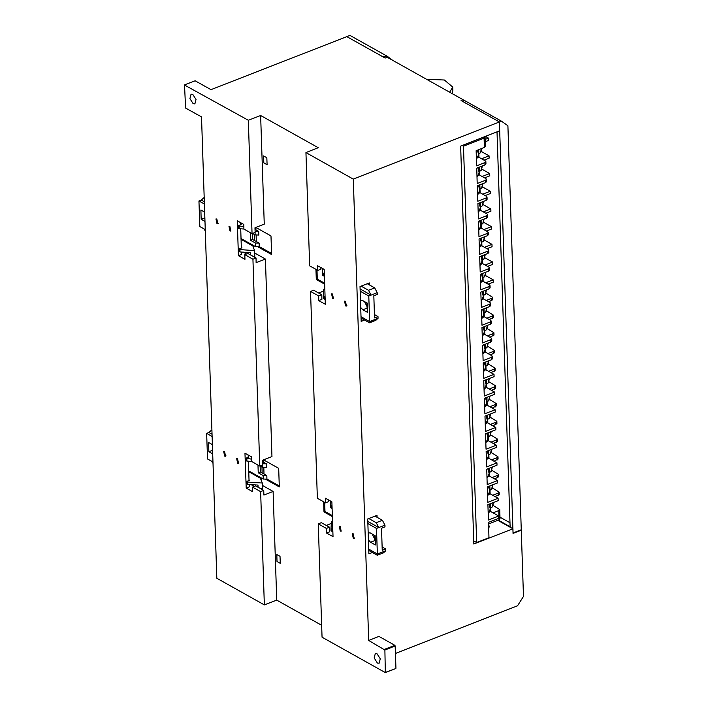 <?xml version="1.0" encoding="UTF-8"?>
<svg xmlns="http://www.w3.org/2000/svg" width="708" height="708" viewBox="0 0 708 708"><rect width="100%" height="100%" fill="white"/><g stroke="black" fill="none" stroke-linecap="round" stroke-linejoin="round"><path stroke-width="1.06" d="M192.788 94.376L191.036 94.137L189.877 98.616L193.098 103.669L194.859 103.908L196.01 99.439L192.788 94.376M377.054 653.714L375.302 653.475L374.143 657.953L377.364 663.007L379.116 663.246L380.276 658.776L377.054 653.714M216.843 219.037L215.967 218.922L217.002 223.693L217.878 223.808L216.843 219.037M229.834 226.303L228.958 226.188L229.985 230.958L230.861 231.074L229.834 226.303M332.459 293.997L331.583 293.882L332.61 298.643L333.486 298.767L332.459 293.997M345.442 301.263L344.566 301.148L345.601 305.909L346.478 306.033L345.442 301.263M224.551 451.474L223.675 451.35L224.71 456.12L225.587 456.235L224.551 451.474M237.543 458.74L236.667 458.625L237.693 463.386L238.578 463.501L237.543 458.74M340.167 526.425L339.291 526.31L340.318 531.08L341.194 531.195L340.167 526.425M353.15 533.699L352.274 533.575L353.31 538.346L354.186 538.461L353.15 533.699M463.997 100.35L463.156 99.757L461.094 100.563L499.405 121.997L499.698 130.83L460.616 146.105L473.811 544.027L512.902 528.752L513.052 533.398L521.283 530.186L520.787 529.911M521.283 530.186L523.486 596.428L517.539 605.809L395.436 653.528M323.591 291.563L323.043 291.254L318.582 292.997M310.546 291.43L317.405 498.29L325.521 502.839L325.37 498.184L331.866 501.822L333.017 536.682L326.521 533.053L326.37 528.407L318.255 523.858L322.016 637.173L385.329 672.6L384.895 650.006L368.647 640.457L353.336 179.08L305.936 152.556L309.697 265.863L317.812 270.403L317.662 265.757L324.149 269.394L325.308 304.254L318.812 300.617L318.662 295.971L310.546 291.43L313.626 290.227L321.742 294.767L318.662 295.971M305.936 152.556L318.281 147.724L260.65 115.484L264.252 224.144L254.995 227.764L255.146 232.41L252.066 233.613L243.941 229.073L243.791 224.427L237.295 220.79L238.454 255.65L244.95 259.287L244.791 254.641L252.906 259.181L259.774 466.041L251.659 461.501L251.499 456.855L245.003 453.217L246.163 488.086L252.659 491.724L252.499 487.069L260.624 491.609L264.376 604.924L216.816 578.303L201.506 116.926L185.593 108.032L184.514 85.066L248.304 120.307L252.066 233.613M331.3 524L330.751 523.69L326.291 525.425M326.521 533.053L329.609 531.85L329.459 527.195L321.344 522.654L318.255 523.858M260.65 115.484L248.304 120.307M252.906 259.181L255.995 257.978L256.154 262.624L265.411 259.004L271.961 456.571L262.703 460.191L262.863 464.837L259.774 466.041M184.823 84.783L195.116 80.765L211.019 89.668L346.805 36.604L385.117 58.047L387.179 57.242L463.156 99.757M260.624 491.609L263.703 490.405L263.863 495.051L273.12 491.44L276.722 600.101L264.376 604.924M257.694 246.703L271.633 254.508L271.014 235.914L255.854 227.427L255.924 229.843M254.438 240.534L254.234 234.392M265.403 479.139L279.341 486.936L278.722 468.342L263.562 459.855L263.633 462.28M262.146 472.962L261.942 466.82M323.653 501.786L323.99 511.919L332.353 516.601M315.945 269.359L316.281 279.483L324.645 284.165M265.411 259.004L254.676 253.004M273.12 491.44L262.394 485.431M321.618 625.217L276.722 600.101M377.063 517.309L377.001 515.344L367.744 518.964L368.895 553.833L372.364 552.479M369.355 284.873L369.293 282.917L360.027 286.536L361.186 321.397L364.647 320.043M263.58 155.902L266.827 157.716L267.058 164.69L263.81 162.875L263.58 155.902L266.827 157.716M276.801 554.523L280.049 556.338L280.279 563.311L277.04 561.497L276.801 554.523L280.049 556.338M501.468 121.192L499.405 121.997L513.043 532.938L521.274 529.717L507.866 125.75L501.468 121.192L464.129 100.297L463.129 101.297L463.696 102.014L499.405 121.997L353.336 179.08M384.559 649.36L394.843 645.333L378.93 636.439L368.647 640.457M366.974 307.245L366.824 302.882M374.682 539.673L374.532 535.31M385.639 672.317L395.613 668.582L385.329 672.6M497.866 520.336L512.902 528.752M263.703 490.405L255.588 485.865L252.499 487.069M249.172 484.476L249.251 486.883L246.163 488.086M249.039 480.52L248.402 461.227M248.269 457.271L248.189 455.005M255.995 257.978L247.88 253.437L244.791 254.641M241.463 252.039L241.543 254.446L238.454 255.65M241.331 248.083L240.685 228.799M240.561 224.843L240.481 222.569M320.839 267.536L320.901 269.199L317.812 270.403M321.742 294.767L321.901 299.413L318.812 300.617M328.556 499.972L328.609 501.627L325.521 502.839M329.459 527.195L326.37 528.407M317.007 269.952L317.308 279.085L324.609 283.173M317.308 279.085L316.281 279.483M324.715 502.379L325.016 511.512L332.317 515.601M325.016 511.512L323.99 511.919M266.934 479.015L279.306 485.936M263.801 467.369L264.022 474.015M259.225 246.588L271.598 253.508M256.092 234.932L256.314 241.578M395.922 668.299L395.179 645.979L384.895 650.006M394.843 645.333L395.179 645.979M449.651 92.199L452.731 87.093L444.341 79.995L426.605 79.305M451.934 93.483L452.846 90.58L452.731 87.093M478.696 157.167L478.67 156.433M478.537 152.335L478.449 149.795M479.281 174.885L479.263 174.15M479.121 170.044L479.033 167.23M479.874 192.594L479.847 191.859M479.714 187.762L479.617 184.938M480.458 210.303L480.431 209.568M480.298 205.47L480.201 202.647M481.051 228.011L481.024 227.277M480.882 223.179L480.794 220.356M481.635 245.729L481.608 244.995M481.475 240.897L481.378 238.074M482.219 263.438L482.201 262.703M482.06 258.606L481.971 255.783M482.812 281.147L482.785 280.412M482.652 276.315L482.555 273.492M483.396 298.865L483.369 298.13M483.237 294.024L483.139 291.2M483.98 316.573L483.962 315.839M483.821 311.741L483.732 308.918M484.573 334.282L484.546 333.548M484.414 329.45L484.316 326.627M485.157 351.991L485.139 351.256M484.998 347.159L484.909 344.336M485.75 369.709L485.723 368.974M485.591 364.877L485.493 362.054M486.334 387.418L486.308 386.683M486.175 382.586L486.077 379.762M486.918 405.126L486.9 404.392M486.759 400.294L486.67 397.471M487.511 422.835L487.485 422.101M487.352 418.003L487.254 415.18M488.095 440.553L488.069 439.818M487.936 435.721L487.847 432.898M488.688 458.262L488.662 457.527M488.52 453.43L488.431 450.607M489.272 475.971L489.246 475.236M489.113 471.139L489.016 468.315M489.856 493.688L489.839 492.954M489.697 488.847L489.609 486.033M490.449 511.397L490.423 510.663M490.29 506.565L490.193 503.742M491.795 300.635L491.715 298.316L492.715 297.316L492.786 299.643L488.724 301.838M491.715 298.316L486.246 300.449M485.449 275.474L493.184 279.802L493.264 282.12L488.131 284.129M493.184 279.802L485.653 282.74M484.865 257.765L492.6 262.084L492.671 264.411L487.546 266.42M492.6 262.084L485.069 265.031M484.281 240.047L492.007 244.375L492.087 246.703L486.954 248.703M492.007 244.375L484.484 247.322M483.688 222.339L491.423 226.666L491.502 228.994L486.369 230.994M491.423 226.666L483.891 229.604M483.104 204.63L490.83 208.957L490.91 211.276L485.785 213.285M490.83 208.957L483.307 211.896M482.511 186.921L490.246 191.24L490.325 193.567L485.192 195.567M490.246 191.24L482.714 194.187M481.927 169.203L489.662 173.531L489.732 175.858L484.608 177.858M489.662 173.531L482.13 176.478M481.343 151.494L489.069 155.822L489.148 158.141L484.024 160.15M489.069 155.822L481.546 158.76M485.44 136.405L488.485 138.113L488.564 140.432L485.219 141.742M488.485 138.113L485.139 139.414M499.06 519.867L498.759 510.574L499.751 509.574L500.06 518.875L499.06 519.867L488.662 523.938M498.759 510.574L492.998 512.822M498.255 495.467L498.175 493.14L499.175 492.14L499.255 494.467L495.184 496.662M498.175 493.14L492.706 495.273M497.671 477.75L497.591 475.431L498.582 474.431L498.662 476.758L494.6 478.953M497.591 475.431L492.122 477.564M497.078 460.041L496.998 457.713L497.998 456.722L498.078 459.05L494.007 461.244M496.998 457.713L491.529 459.855M496.494 442.332L496.414 440.004L497.414 439.013L497.485 441.332L493.423 443.527M496.414 440.004L490.945 442.146M495.901 424.614L495.83 422.295L496.821 421.295L496.901 423.623L492.83 425.818M495.83 422.295L490.352 424.428M495.317 406.905L495.237 404.587L496.237 403.587L496.317 405.914L492.246 408.109M495.237 404.587L489.768 406.719M494.733 389.196L494.653 386.869L495.653 385.878L495.724 388.196L491.662 390.391M494.653 386.869L489.184 389.011M494.14 371.488L494.069 369.16L495.06 368.16L495.14 370.488L491.069 372.682M494.069 369.16L488.591 371.302M493.556 353.77L493.476 351.451L494.476 350.451L494.547 352.779L490.485 354.974M493.476 351.451L488.007 353.584M492.963 336.061L492.892 333.734L493.883 332.742L493.963 335.07L489.892 337.265M492.892 333.734L487.414 335.875M492.379 318.352L492.299 316.025L493.299 315.033L493.379 317.352L489.308 319.547M492.299 316.025L486.83 318.166M490.246 511.282L498.689 516.008L488.405 520.026L487.892 504.636L498.175 500.618L498.105 498.299L487.812 502.317L487.308 486.927L497.591 482.909L497.512 480.582L487.228 484.608L486.715 469.218L496.998 465.2L496.928 462.873L486.635 466.891L486.13 451.509L496.414 447.483L496.335 445.164L486.051 449.182L485.538 433.792L495.83 429.774L495.75 427.446L485.467 431.473L484.953 416.083L495.237 412.065L495.166 409.737L484.874 413.755L484.369 398.374L494.653 394.356L494.573 392.028L484.29 396.046L483.776 380.665L494.069 376.638L493.989 374.32L483.706 378.337L483.192 362.947L491.423 359.735L491.343 357.407L483.113 360.629L482.599 345.239L490.83 342.026L490.759 339.698L482.529 342.911L482.015 327.53L490.246 324.308L490.166 321.99L481.936 325.202L481.431 309.812L489.662 306.599L489.582 304.272L481.351 307.493L480.838 292.103L489.069 288.891L488.989 286.563L480.767 289.784L480.254 274.394L488.485 271.182L488.405 268.854L480.174 272.067L479.661 256.685L487.892 253.464L487.821 251.145L479.59 254.358L479.077 238.968L487.308 235.755L487.228 233.428L478.997 236.649L478.493 221.259L486.723 218.046L486.644 215.719L478.413 218.931L477.9 203.55L486.13 200.329L486.051 198.01L477.829 201.222L477.316 185.832L485.546 182.62L485.467 180.292L477.236 183.514L476.732 168.123L484.953 164.911L484.883 162.583L476.652 165.805L476.148 150.689L484.378 147.476L484.068 138.184L463.501 146.22L462.191 145.485M463.501 146.22L476.643 542.514L488.989 537.691L488.476 522.354L498.768 518.336L498.689 516.008M476.643 542.514L473.705 540.877M484.068 138.184L485.069 137.184L484.785 136.662M485.069 137.184L485.378 146.485L484.378 147.476M484.883 162.583L485.874 161.592L485.316 160.875L478.493 157.052M485.874 161.592L485.954 163.911L484.953 164.911M485.467 180.292L486.467 179.301L485.9 178.584L479.077 174.77M486.467 179.301L486.538 181.629L485.546 182.62M486.051 198.01L487.051 197.01L486.485 196.293L479.67 192.479M487.051 197.01L487.131 199.337L486.13 200.329M486.644 215.719L487.644 214.728L487.077 214.011L480.254 210.188M487.644 214.728L487.715 217.046L486.723 218.046M487.228 233.428L488.228 232.436L487.662 231.72L480.838 227.896M488.228 232.436L488.308 234.755L487.308 235.755M487.821 251.145L488.812 250.145L488.255 249.428L481.431 245.614M488.812 250.145L488.892 252.473L487.892 253.464M488.405 268.854L489.405 267.854L488.839 267.137L482.015 263.323M489.405 267.854L489.476 270.182L488.485 271.182M488.989 286.563L489.989 285.572L489.423 284.855L482.599 281.032M489.989 285.572L490.069 287.891L489.069 288.891M489.582 304.272L490.573 303.281L490.016 302.564L483.192 298.749M490.573 303.281L490.653 305.608L489.662 306.599M490.166 321.99L491.166 320.99L490.6 320.273L483.776 316.458M491.166 320.99L491.246 323.317L490.246 324.308M490.759 339.698L491.75 338.698L491.193 337.981L484.369 334.167M491.75 338.698L491.83 341.026L490.83 342.026M491.343 357.407L492.343 356.416L491.777 355.699L484.953 351.876M492.343 356.416L492.414 358.735L491.423 359.735M485.538 369.594L493.989 374.32M486.13 387.303L494.573 392.028M486.715 405.011L495.166 409.737M487.308 422.72L495.75 427.446M487.892 440.438L496.335 445.164M488.476 458.147L496.928 462.873M489.069 475.856L497.512 480.582M489.653 493.573L498.105 498.299M499.751 509.574L493.175 505.494M499.175 492.14L492.502 488.007M498.582 474.431L491.918 470.298M497.998 456.722L491.325 452.589M497.414 439.013L490.741 434.871M496.821 421.295L490.148 417.162M496.237 403.587L489.564 399.454M495.653 385.878L488.98 381.745M495.06 368.16L488.387 364.027M494.476 350.451L487.803 346.318M493.883 332.742L487.219 328.609M493.299 315.033L486.626 310.892M492.715 297.316L486.042 293.183M478.847 156.618L478.927 157.3M479.44 174.336L479.511 175.009M480.024 192.045L480.095 192.718M480.617 209.754L480.688 210.426M481.201 227.463L481.272 228.144M481.785 245.18L481.856 245.853M482.378 262.889L482.449 263.562M482.962 280.598L483.033 281.28M483.546 298.316L483.626 298.988M484.139 316.025L484.21 316.697M478.838 154.468L477.971 157.893M478.838 154.441L477.758 150.061L478.829 154.415L476.696 159.07L478.564 154.707L477.457 150.184M481.484 148.609L480.413 152.769L479.635 153.282L480.582 152.654L481.767 148.503L480.9 152.105M479.422 172.177L478.555 175.602M479.422 172.15L478.236 167.539L479.422 172.124L477.28 176.779L479.157 172.416L477.927 167.654M478.52 185.363L479.741 190.125L477.873 194.496L480.006 189.886L479.139 193.311M480.599 207.603L479.732 211.019M479.104 203.081L480.334 207.842L478.458 212.205L480.599 207.568L479.405 202.957L480.599 207.541M481.183 225.312L480.316 228.737M481.183 225.286L479.997 220.675L481.183 225.259L479.05 229.914L480.918 225.551L479.697 220.79M481.776 243.021L480.909 246.446M480.281 238.499L481.502 243.26L479.635 247.623L481.776 242.994L480.582 238.384L481.767 242.968M480.865 256.207L482.095 260.969L480.219 265.341L482.36 260.73L481.493 264.155M482.36 260.703L481.175 256.092L482.36 260.677M482.945 278.448L482.077 281.864M481.458 273.925L482.679 278.686L480.812 283.05L482.953 278.421L481.759 273.801L482.945 278.386M483.537 296.156L482.67 299.581M483.537 296.13L482.343 291.519L483.537 296.103L481.396 300.758L483.272 296.395L482.042 291.634M484.122 313.865L483.254 317.29M484.122 313.839L482.936 309.228L484.122 313.812L481.989 318.467L483.856 314.104L482.635 309.343M482.051 166.044L481.006 170.478L480.219 171L481.175 170.363L482.334 165.938L481.493 169.814M482.635 183.753L481.59 188.186L480.812 188.709L481.759 188.08L482.918 183.646L482.077 187.523M483.228 201.47L482.175 205.895L481.396 206.417L482.343 205.789L483.511 201.355L482.67 205.24M483.812 219.179L482.767 223.613L481.98 224.126L482.936 223.498L484.095 219.073L483.254 222.949M484.405 236.888L483.352 241.322L482.573 241.844L483.52 241.207L484.679 236.782L483.838 240.658M484.989 254.606L483.945 259.031L483.157 259.553L484.113 258.924L485.272 254.491L484.431 258.367M485.573 272.315L484.529 276.74L483.75 277.262L484.697 276.633L485.856 272.199L485.015 276.085M486.166 290.023L485.113 294.457L484.334 294.971L485.281 294.342L486.449 289.917L485.608 293.793M486.75 307.732L485.706 312.166L484.918 312.688L485.874 312.051L487.033 307.626L486.192 311.502M489.095 526.655L488.706 529.177M488.706 529.283L489.104 526.619L488.511 523.46L489.095 526.593M484.723 333.734L484.794 334.406M485.316 351.442L485.387 352.124M487.343 325.45L486.29 329.875L485.511 330.397L486.458 329.769L487.617 325.335L486.777 329.22M487.927 343.159L486.874 347.593L486.095 348.106L487.051 347.478L488.21 343.044L487.37 346.929M483.219 327.061L484.44 331.822L482.573 336.185L484.715 331.583L483.838 334.999M485.299 349.292L484.431 352.717M483.803 344.769L485.033 349.531L483.157 353.894L485.299 349.265L484.113 344.646L485.299 349.239M485.883 367.001L485.015 370.426M484.396 362.478L485.617 367.24L483.75 371.603L485.892 366.974L484.697 362.363L485.883 366.948M486.476 384.709L485.608 388.134M486.476 384.683L485.281 380.072L486.476 384.656L484.334 389.32L486.21 384.948L484.98 380.187M485.573 397.905L486.794 402.666L484.927 407.029L487.06 402.427L486.192 405.843M487.06 402.392L485.874 397.781L487.06 402.365M487.653 420.136L486.777 423.561M486.157 415.614L487.378 420.375L485.511 424.738L487.653 420.109L486.458 415.499L487.644 420.083M488.237 437.845L487.37 441.27M488.237 437.818L487.051 433.207L488.237 437.792L486.095 442.447L487.971 438.084L486.741 433.323M488.821 455.563L487.954 458.979M488.83 455.527L487.635 450.916L488.821 455.501L486.688 460.165L488.555 455.793L487.334 451.04M487.918 468.749L489.14 473.51L487.272 477.873L489.414 473.271L488.547 476.688M489.998 490.98L489.131 494.405M488.502 486.458L489.732 491.219L487.856 495.582L489.998 490.954L488.812 486.343L489.998 490.927M490.582 508.689L489.715 512.114M490.591 508.663L489.396 504.052L490.582 508.636L488.449 513.3L490.317 508.928L489.095 504.167M488.511 360.868L487.467 365.301L486.688 365.824L487.635 365.186L488.794 360.761L487.954 364.638M489.104 378.576L488.051 383.01L487.272 383.532L488.219 382.904L489.387 378.47L488.538 382.347M489.688 396.294L488.644 400.719L487.856 401.241L488.812 400.613L489.971 396.179L489.131 400.064M490.272 414.003L489.228 418.437L488.449 418.95L489.396 418.322L490.555 413.897L489.715 417.773M490.865 431.712L489.812 436.146L489.033 436.668L489.989 436.031L491.148 431.606L490.308 435.482M491.449 449.43L490.405 453.855L489.617 454.377L490.573 453.748L491.733 449.315L490.892 453.191M492.042 467.138L490.989 471.563L490.21 472.086L491.157 471.457L492.317 467.023L491.476 470.909M492.626 484.847L491.582 489.281L490.794 489.794L491.75 489.166L492.91 484.741L492.069 488.617M493.21 502.556L492.166 506.99L491.387 507.512L492.334 506.884L493.494 502.45L492.653 506.326M485.9 369.16L485.971 369.833M486.485 386.869L486.564 387.541M487.077 404.578L487.148 405.25M487.662 422.287L487.732 422.968M488.255 440.004L488.325 440.677M488.839 457.713L488.909 458.386M489.423 475.422L489.502 476.103M490.016 493.14L490.086 493.812M490.6 510.849L490.671 511.521M354.62 538.071L353.513 538.151L352.867 533.567M367.824 521.424L378.762 527.54L376.214 522.699L382.382 520.283L384.931 525.132L376.497 528.425L377.346 553.992L385.78 550.7L385.727 548.957L382.116 546.939M385.78 550.7L383.462 552.824L377.293 555.231L368.788 550.479M382.382 520.283L374.974 516.141M385.727 548.957L382.231 550.32L381.497 528.239L384.993 526.876L384.931 525.132M332.84 531.274L331.034 531.009L330.955 528.69L331.468 521.743L332.53 521.929M376.214 522.699L368.806 518.548M330.512 501.06L330.185 505.45L331.99 505.707M376.497 528.425L367.894 523.61M368.204 532.867L370.275 532.929L375.143 535.655L375.452 544.956L370.585 542.231L368.434 539.93M377.346 553.992L368.744 549.178M377.293 555.231L379.612 553.107M375.293 540.16L372.125 533.965M330.185 505.45L330.264 507.769L332.07 508.034M330.955 528.69L332.76 528.956M331.202 506.016L331.282 508.344M332.052 531.584L331.972 529.257M226.02 455.846L224.914 455.925L224.268 451.35M260.234 465.864L262.872 467.342L266.553 467.439L266.429 463.837L262.756 461.784M260.128 465.908L260.323 471.944L266.819 475.581L266.943 479.183L263.261 479.077L248.72 470.944M261.411 480.767L261.349 478.794L249.172 471.979L249.145 471.183M262.872 467.342L262.783 464.864M263.261 479.077L263.137 475.475L258.27 472.749L260.323 471.944M258.013 465.059L258.27 472.749M248.251 456.66L248.897 457.023L245.809 458.235L251.579 459.129M246.826 458.802L246.906 461.129L251.65 461.448M211.896 430.154L211.267 430.402L211.922 430.765M211.4 461.138L213.002 463.306M251.057 484.599L254.252 486.387M258.084 487.263L258.013 485.069L247.676 484.369L247.596 482.042L262.314 483.042L262.5 488.856L260.712 488.732M247.676 484.369L246.658 483.803L246.579 481.475L247.596 482.042M212.108 436.438L206.683 433.411L207.532 458.979L212.958 462.005M212.683 453.872L208.887 451.748L208.577 442.456L212.373 444.58M246.579 481.475L249.667 480.272L249.021 479.909M206.683 433.411L208.948 432.526L212.037 434.252M211.267 430.402L208.948 432.526M208.887 451.748L212.568 450.315M262.314 483.042L260.73 479.033L261.349 478.794M246.906 461.129L245.888 460.554L245.809 458.235M262.818 463.74L266.429 463.837M263.137 475.475L266.819 475.581M218.312 223.409L217.197 223.489L216.559 218.914M252.526 233.436L255.154 234.906L258.836 235.012L258.721 231.41L255.048 229.357M252.411 233.472L252.614 239.516L259.11 243.145L259.225 246.747L255.544 246.649L241.012 238.507M253.703 248.331L253.641 246.357L241.463 239.543L241.437 238.746M255.154 234.906L255.075 232.436M255.544 246.649L255.429 243.039L250.561 240.313L252.614 239.516M250.305 232.631L250.561 240.313M241.047 239.711L241.463 239.543M240.534 224.232L241.189 224.595L238.1 225.799L243.862 226.693M239.118 226.374L239.198 228.693L243.941 229.02M204.187 197.727L203.559 197.966L204.205 198.328M203.692 228.711L205.285 230.87M243.348 252.172L246.543 253.96M250.375 254.827L250.305 252.641L239.968 251.942L239.888 249.614L254.597 250.614L254.791 256.42L253.004 256.305M239.968 251.942L238.95 251.367L238.87 249.048L239.888 249.614M204.4 204.01L198.975 200.975L199.824 226.542L205.24 229.578M204.975 221.445L201.178 219.321L200.868 210.019L204.665 212.143M238.87 249.048L241.959 247.835L241.304 247.473M198.975 200.975L201.24 200.09L204.32 201.815M203.559 197.966L201.24 200.09M201.178 219.321L204.86 217.878M254.597 250.614L253.021 246.596L253.641 246.357M239.198 228.693L238.18 228.126L238.1 225.799M255.11 231.304L258.721 231.41M255.429 243.039L259.11 243.145M346.911 305.635L345.796 305.714L345.159 301.139M360.115 288.988L371.054 295.112L368.505 290.262L374.674 287.855L377.222 292.705L368.788 295.997L369.638 321.565L378.072 318.264L378.019 316.529L374.408 314.502M378.072 318.264L375.753 320.388L369.585 322.804L361.08 318.042M374.674 287.855L367.266 283.704M378.019 316.529L374.514 317.892L373.789 295.811L377.284 294.44L377.222 292.705M325.131 298.847L323.326 298.581L323.246 296.254L323.76 289.306L324.822 289.501M368.505 290.262L361.098 286.12M322.795 268.633L322.476 273.014L324.282 273.279M368.788 295.997L360.186 291.183M360.496 300.431L362.567 300.502L367.434 303.228L367.744 312.52L362.877 309.794L360.726 307.502M369.638 321.565L361.036 316.75M369.585 322.804L371.904 320.68M367.585 307.732L364.416 301.537M322.476 273.014L322.556 275.341L324.361 275.598M323.246 296.254L325.052 296.519M323.494 273.58L323.574 275.908M324.344 299.148L324.264 296.829M509.99 522.761L500.007 517.167M498.344 520.15L510.123 526.743L497.025 131.874M387.232 56.295L349.894 35.4L346.805 36.604L382.524 56.587L387.232 56.295L392.568 60.26M478.767 157.211L478.732 156.123M478.626 152.724L478.528 149.769M479.36 174.92L479.325 173.832M479.21 170.442L479.104 167.194M479.944 192.638L479.909 191.549M479.794 188.151L479.688 184.912M480.537 210.347L480.502 209.258M480.387 205.86L480.281 202.621M481.121 228.056L481.086 226.967M480.971 223.569L480.865 220.33M481.705 245.764L481.67 244.676M481.564 241.286L481.449 238.038M482.298 263.482L482.263 262.394M482.148 258.995L482.042 255.756M482.883 281.191L482.847 280.103M482.732 276.704L482.626 273.465M483.475 298.9L483.44 297.811M483.325 294.413L483.219 291.174M484.06 316.618L484.024 315.52M483.909 312.131L483.803 308.892M488.564 524.84L488.688 528.708M484.644 334.326L484.608 333.238M484.502 329.839L484.387 326.6M485.237 352.035L485.201 350.947M485.086 347.548L484.98 344.309M485.821 369.744L485.785 368.656M485.67 365.266L485.564 362.018M486.414 387.462L486.369 386.373M486.263 382.975L486.157 379.736M486.998 405.171L486.962 404.082M486.847 400.684L486.741 397.445M487.582 422.88L487.546 421.791M487.44 418.393L487.325 415.154M488.175 440.588L488.139 439.5M488.024 436.11L487.918 432.862M488.759 458.306L488.724 457.218M488.609 453.819L488.502 450.58M489.343 476.015L489.308 474.926M489.201 471.528L489.095 468.289M489.936 493.724L489.901 492.635M489.786 489.237L489.679 485.998M490.52 511.441L490.485 510.353M490.37 506.955L490.263 503.715M370.585 542.231L375.302 540.381M362.877 309.794L367.594 307.953M386.205 56.693L386.232 57.613M478.732 149.689L478.971 157.043M479.307 167.115L479.564 174.761M479.891 184.832L480.148 192.47M480.484 202.541L480.732 210.179M481.068 220.25L481.325 227.896M481.652 237.959L481.909 245.605M482.245 255.676L482.493 263.314M482.829 273.385L483.086 281.023M483.422 291.094L483.67 298.741M484.006 308.812L484.263 316.449M478.856 153.592L479.635 153.282M479.449 171.301L480.219 171M480.033 189.009L480.812 188.709M480.617 206.718L481.396 206.417M481.21 224.436L481.98 224.126M481.794 242.145L482.573 241.844M482.387 259.854L483.157 259.553M482.971 277.563L483.75 277.262M483.555 295.28L484.334 294.971M484.148 312.989L484.918 312.688M484.591 326.521L484.847 334.158M485.184 344.23L485.431 351.867M484.732 330.698L485.511 330.397M485.316 348.416L486.095 348.106M485.909 366.125L486.688 365.824M486.493 383.833L487.272 383.532M487.086 401.542L487.856 401.241M487.67 419.26L488.449 418.95M488.255 436.969L489.033 436.668M488.847 454.678L489.617 454.377M489.432 472.386L490.21 472.086M490.025 490.104L490.794 489.794M490.609 507.813L491.387 507.512M485.768 361.938L486.024 369.585M486.361 379.656L486.608 387.294M486.945 397.365L487.201 405.003M487.529 415.074L487.785 422.72M488.122 432.783L488.37 440.429M488.706 450.5L488.962 458.138M489.299 468.209L489.547 475.847M489.883 485.918L490.14 493.565M490.467 503.636L490.724 511.273"/></g></svg>
